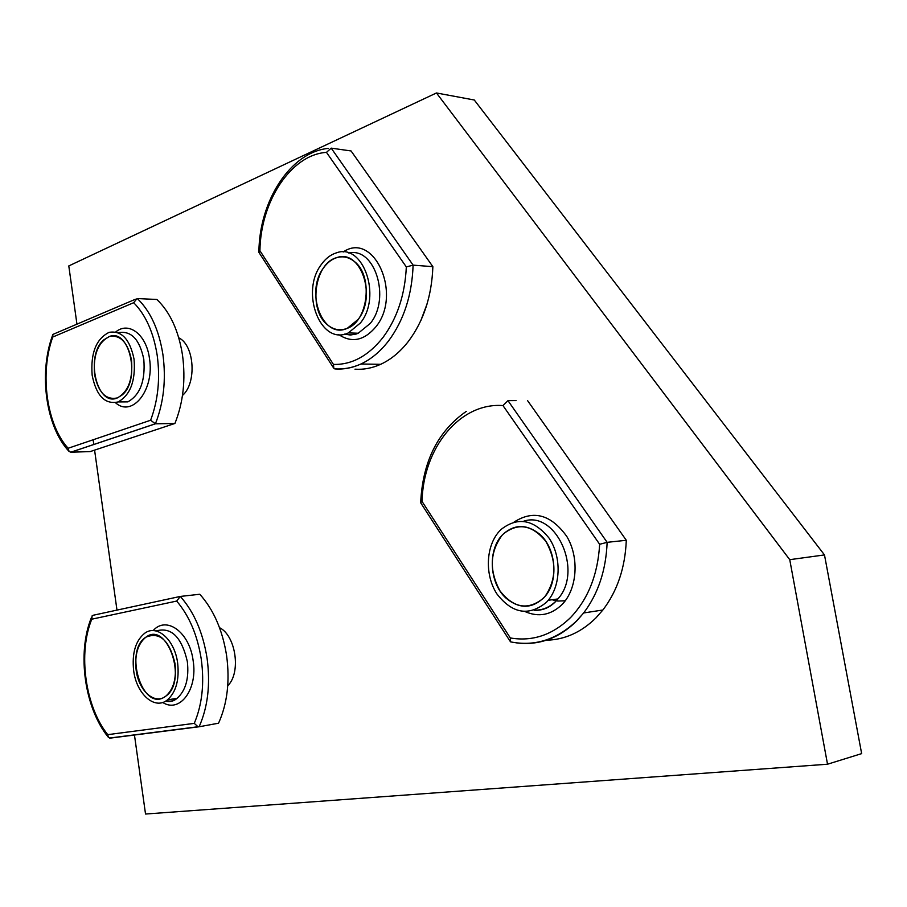 <?xml version="1.0" encoding="UTF-8"?>
<svg xmlns="http://www.w3.org/2000/svg" width="907" height="907" viewBox="0 0 907 907"><rect width="100%" height="100%" fill="white"/><g stroke="black" fill="none" stroke-linecap="round" stroke-linejoin="round"><path stroke-width="1.36" d="M134.44 734.863L145.528 814.033L827.524 764.216L789.748 559.676L436.46 92.968L68.796 265.932L76.948 324.162M93.138 439.77L93.806 444.521M94.589 450.133L116.98 610.105M827.524 764.216L861.65 753.615L824.486 554.925L474.282 100.008L436.46 92.968M420.893 320.466L427.072 303.958M227.748 685.715C241.262 672.949 235.911 635.569 219.539 627.689M182.477 395.463C196.944 383.173 194.495 345.159 178.781 337.823M789.748 559.676L824.486 554.925M180.312 596.432C194.075 611.953 202.998 632.587 207.091 658.335C210.526 684.218 207.873 707.029 199.121 726.768L218.553 723.196C227.34 703.651 230.015 681.078 226.58 655.466C222.498 630.002 213.564 609.606 199.789 594.255L180.312 596.432L176.661 601.069L91.777 619.186L92.117 615.842L93.489 615.184L179.813 596.534M91.777 619.186C77.866 653.097 85.099 706.44 107.74 734.647L108.409 737.346L110.382 737.935M199.121 726.768L197.975 726.734L194.268 723.367C202.148 704.705 204.494 683.334 201.275 659.253C197.499 635.297 189.302 615.898 176.661 601.069M136.152 670.126C138.635 690.839 154.791 705.306 165.924 696.054C173.566 689.241 176.582 678.379 174.983 663.448C169.405 640.331 159.723 631.567 145.948 637.145C137.819 643.777 134.553 654.763 136.152 670.126M177.636 662.994C174.7 639.696 156.979 624.061 144.791 633.177C135.551 640.659 131.832 653.131 133.646 670.568C136.447 694.025 154.791 710.464 167.421 699.898C176.037 692.166 179.45 679.865 177.636 662.994M145.97 637.133L145.948 637.145C123.465 650.659 142.478 712.21 164.757 696.859L165.924 696.054C187.987 680.919 167.149 620.581 145.97 637.133M137.331 298.539C150.471 311.248 158.997 329.933 162.92 354.592C166.23 379.523 163.725 402.595 155.414 423.807L174.926 423.456C183.271 402.459 185.788 379.636 182.488 354.954C178.566 330.556 170.028 312.065 156.877 299.48L137.07 298.539L133.692 302.7L52.765 337.041L52.889 334.468L54.284 333.821L135.392 299.253M52.765 337.041C39.523 373.31 46.495 424.759 68.15 448.262L69.091 451.448L70.791 452.208L90.167 451.595L174.926 423.456M70.927 452.208L155.414 423.807L150.619 420.236C158.101 400.259 160.301 378.661 157.217 355.476C153.6 332.529 145.755 314.933 133.692 302.7M94.555 374.387C98.228 392.482 105.836 400.316 117.388 397.912C128.318 391.801 133.023 379.205 131.515 360.136C127.887 342.551 120.54 334.66 109.486 336.463C98.035 342.234 93.058 354.875 94.555 374.387M134.043 359.161C129.939 339.286 121.629 330.341 109.135 332.336C96.131 338.844 90.462 353.174 92.163 375.305C96.323 395.837 104.974 404.715 118.091 401.948C130.438 394.998 135.755 380.736 134.043 359.161M103.863 339.808C84.85 355.295 96.754 407.311 117.388 397.912L121.833 395.191C141.016 380.611 129.826 328.209 109.486 336.463L103.863 339.808M326.475 152.365L331.202 148.136L413.104 265.139L406.325 266.93L326.475 152.365C290.773 154.746 260.581 201.569 259.924 250.717L258.903 252.373L333.413 367.686M355.011 369.183C363.639 369.773 372.187 368.151 380.668 364.308C390.872 359.614 400.066 352.029 408.252 341.576C423.592 321.169 431.789 296.192 432.866 266.669L413.104 265.139C412.039 295.047 403.842 320.318 388.502 340.987C380.316 351.576 371.122 359.251 360.907 364.013C352.426 367.891 343.878 369.534 335.261 368.945L333.833 368.333L333.447 364.421C351.859 364.875 368.378 355.895 382.969 337.495C397.209 318.255 404.987 294.73 406.325 266.93M432.866 266.669L351.077 150.959L331.202 148.136M323.64 267.769C304.605 292.167 322.835 339.989 347.268 328.323L358.084 319.468C377.199 296.101 360.464 248.529 336.792 257.633C331.747 259.209 327.359 262.588 323.64 267.769M360.419 322.971C382.074 296.589 363.242 242.713 336.474 252.838C330.681 254.606 325.658 258.461 321.395 264.402C299.832 292.111 320.613 346.315 348.345 332.903L360.419 322.971M354.41 261.545C348.923 257.157 343.05 255.853 336.792 257.633C314.582 262.985 308.108 309.57 327.223 324.638C333.402 329.853 340.08 331.078 347.268 328.323C368.344 321.18 373.367 275.501 354.41 261.545M502.966 405.565L507.965 400.656L607.134 542.329L599.652 544.291L502.966 405.565C459.634 402.311 423.093 448.239 422.05 501.458L420.61 502.682L510.029 641.147M546.309 640.24C564.744 639.741 581.274 632.315 595.899 617.939L602.872 610.003C617.372 590.979 625.172 567.737 626.295 540.277L607.134 542.329C606.023 570.163 598.201 593.711 583.654 612.962L576.489 621.012C556.739 639.696 534.79 646.646 510.63 641.884L510.324 637.961C532.67 641.748 552.805 634.889 570.73 617.384C588.212 598.881 597.86 574.505 599.652 544.291M516.072 400.588L507.965 400.656M626.295 540.277L527.489 400.509M565.254 600.774L557.737 601.058M556.365 600.865L552.136 599.754M501.945 535.436C489.803 552.25 489.145 570.718 499.961 590.865C513.645 608.268 528.203 610.649 543.644 598.019L544.982 596.511C556.535 579.437 556.819 561.059 545.844 541.377C532.296 524.824 518.158 522.33 503.442 533.883L501.945 535.436M546.467 602.271L548.202 600.309C561.07 584.981 561.456 556.138 548.984 538.01C533.69 519.371 517.75 516.502 501.14 529.405L499.235 531.366C485.664 546.365 484.667 575.333 497.002 594.062C512.444 613.801 528.94 616.533 546.467 602.271M539.472 534.042C526.831 524.11 514.825 524.053 503.442 533.883C487.501 548.327 488.896 582.986 506.015 598.132C519.779 609.459 532.772 608.914 544.982 596.511C558.995 580.854 556.048 547.862 539.472 534.042M198.848 726.802L110.495 738.083M107.74 734.647L194.268 723.367M153.124 630.626C166.344 615.422 189.608 632.168 193.134 660.647C197.941 689.433 179.745 713.571 162.67 702.437M165.414 701.236L171.48 701.077L177.114 698.288C185.742 690.59 189.155 678.345 187.341 661.566C181.593 636.839 171.162 626.646 156.061 630.989M68.15 448.262L150.619 420.236M115.699 332.007C128.601 320.976 146.401 334.422 149.462 358.435C154.802 389.715 132.207 418.104 115.472 402.685M118.522 401.937L127.808 401.88C140.166 394.964 145.494 380.781 143.794 359.319C139.678 339.547 131.368 330.647 118.851 332.631M259.924 250.717L333.447 364.421M343.163 251.999C373.99 230.707 402.64 294.435 375.838 326.86C364.149 340.647 351.757 343.22 338.674 334.57M344.388 334.15L351.304 334.898L358.231 333.232L370.317 323.368C390.985 298.335 374.84 246.647 348.832 253.076M422.05 501.458L510.324 637.961M514.133 522.035C533.407 509.689 550.957 514.484 566.784 536.434C579.516 557.533 577.283 589.017 562.079 604.493C551.014 615.093 538.701 617.474 525.119 611.624M602.872 610.003L583.654 612.962L576.659 621C558.701 638.528 538.497 645.795 516.049 642.814M534.348 610.184C542.567 610.377 549.835 607.282 556.15 600.888L557.884 598.937C583.632 570.934 555.719 509.734 523.418 521.31M91.471 617.418C76.744 653.21 84.589 708.265 108.409 737.346M197.975 726.745L109.486 738.06M167.421 699.898L177.114 698.288C173.781 701.258 169.926 702.211 165.573 701.145M52.481 335.579C38.491 373.627 45.962 427.038 69.091 451.448M155.267 423.807L70.791 452.208M328.153 148.408C290.251 152.161 259.334 201.116 258.914 251.647M334.592 368.832C343.424 369.489 352.199 367.879 360.907 364.013L380.668 364.308M348.345 332.903L358.231 333.232L356.304 334.003L350.397 335.023L344.501 334.127M466.323 411.359C437.99 431.063 422.787 461.357 420.701 502.217M534.132 610.252C542.624 610.74 550.005 607.611 556.263 600.876L557.884 598.937L548.202 600.309"/></g></svg>
